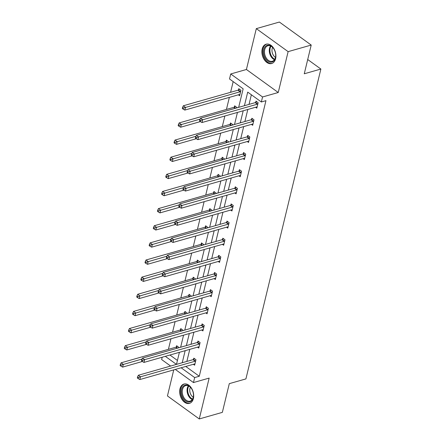 <?xml version="1.0" encoding="UTF-8"?>
<svg xmlns="http://www.w3.org/2000/svg" width="441" height="441" viewBox="0 0 441 441"><rect width="100%" height="100%" fill="white"/><g stroke="black" fill="none" stroke-linecap="round" stroke-linejoin="round"><path stroke-width="0.66" d="M275.603 58.719A10.055 6.714 74.1 0 1 271.656 63.537A10.055 6.714 74.1 0 1 264.198 59.601A10.055 6.714 74.1 0 1 262.186 49.017A10.055 6.714 74.1 0 1 266.138 44.194A10.055 6.714 74.1 0 1 273.596 48.13A10.055 6.714 74.1 0 1 275.603 58.719M193.39 398.565A10.055 6.714 74.1 0 1 189.437 403.388A10.055 6.714 74.1 0 1 181.979 399.452A10.055 6.714 74.1 0 1 179.972 388.863A10.055 6.714 74.1 0 1 183.919 384.045A10.055 6.714 74.1 0 1 191.377 387.981A10.055 6.714 74.1 0 1 193.39 398.565M173.748 369.883L167.448 395.941L199.266 418.95L209.155 378.091L193.461 382.562L175.309 369.437M311.208 45.059L288.127 51.641L256.309 28.632L279.385 22.05L311.208 45.059L304.262 73.785L320.877 69.044L245.913 378.907L229.298 383.648L222.347 412.368L199.266 418.95M170.623 366.047L161.638 359.553L162.2 357.221M233.179 81.607L230.588 92.307M229.359 97.384L226.442 109.445M224.855 116.011L222.297 126.578M220.709 133.149L218.152 143.716M216.564 150.282L214.006 160.849M212.419 167.415L209.861 177.988M208.273 184.553L205.715 195.12M204.128 201.686L201.57 212.253M199.982 218.824L197.425 229.392M195.837 235.957L193.279 246.525M191.692 253.095L189.134 263.663M187.546 270.228L184.988 280.796M183.401 287.361L180.843 297.934M179.255 304.499L176.698 315.067M175.11 321.632L172.552 332.2M170.965 338.771L168.407 349.338M238.669 107.35L243.151 88.823L229.518 78.967L230.726 73.967L262.549 96.976L261.342 101.976L247.71 92.119L244.419 105.708M256.309 28.632L246.42 69.491L230.726 73.967M320.877 69.044L307.708 59.524M251.398 124.395L252.665 125.31L253.994 119.82L251.844 118.265L251.546 119.494M243.107 158.666L244.375 159.581L245.703 154.091L243.553 152.536L243.256 153.766M234.816 192.938L236.084 193.853L237.412 188.362L235.262 186.808L234.965 188.037M226.525 227.209L227.793 228.124L229.122 222.633L226.972 221.079L226.674 222.308M218.234 261.48L219.502 262.395L220.831 256.905L218.681 255.35L218.383 256.574M209.944 295.746L211.211 296.666L212.54 291.17L210.39 289.616L210.092 290.845M201.653 330.017L202.921 330.937L204.249 325.441L202.099 323.887L201.802 325.116M193.362 364.288L194.63 365.203L195.958 359.713L193.808 358.158L193.511 359.387M251.364 94.76L249.038 104.39M247.809 109.467L244.893 121.529M243.664 126.6L240.747 138.661M239.518 143.738L236.602 155.8M235.373 160.871L232.457 172.933M231.227 178.004L228.311 190.065M227.082 195.143L224.166 207.204M222.937 212.275L220.02 224.337M218.791 229.414L215.875 241.475M214.646 246.547L211.73 258.608M210.5 263.685L207.584 275.746M206.355 280.818L203.439 292.879M202.21 297.951L199.293 310.012M198.064 315.089L195.148 327.15M193.919 332.222L191.003 344.283M189.773 349.36L186.857 361.422M185.744 366.46L199.282 376.25L265.956 100.658L261.342 101.976M197.507 347.155L198.775 348.07L200.104 342.58L197.954 341.025L197.656 342.255M205.798 312.884L207.066 313.799L208.395 308.309L206.245 306.754L205.947 307.983M214.089 278.613L215.357 279.528L216.685 274.037L214.535 272.483L214.238 273.712M222.38 244.342L223.648 245.257L224.976 239.766L222.826 238.212L222.529 239.441M230.671 210.07L231.938 210.991L233.267 205.495L231.117 203.94L230.819 205.17M238.961 175.799L240.229 176.72L241.558 171.224L239.408 169.669L239.11 170.899M247.252 141.533L248.52 142.449L249.849 136.958L247.699 135.404L247.401 136.627M255.543 107.262L256.811 108.177L258.139 102.687L255.989 101.132L255.692 102.362M199.282 376.25L194.668 377.568L193.461 382.562M246.42 69.491L278.243 92.5L288.127 51.641M278.243 92.5L262.549 96.976M181.13 367.777L194.668 377.568M243.195 110.785L240.273 122.841M239.05 127.918L236.128 139.979M234.904 145.05L231.983 157.112M230.759 162.189L227.837 174.25M226.613 179.322L223.692 191.383M222.468 196.46L219.546 208.521M218.323 213.593L215.401 225.654M214.177 230.731L211.256 242.787M210.032 247.864L207.11 259.925M205.886 264.997L202.965 277.058M201.741 282.135L198.819 294.197M197.596 299.268L194.674 311.329M193.45 316.406L190.529 328.468M189.305 333.539L186.383 345.601M185.159 350.678L182.238 362.734M176.488 364.376L179.404 352.315M180.634 347.243L183.55 335.182M184.779 330.105L187.695 318.044M188.924 312.972L191.841 300.911M193.07 295.834L195.986 283.772M197.215 278.701L200.131 266.64M201.361 261.563L204.277 249.501M205.506 244.43L208.422 232.368M209.651 227.297L212.568 215.236M213.797 210.159L216.713 198.097M217.942 193.026L220.858 180.964M222.088 175.887L225.004 163.826M226.233 158.754L229.149 146.693M230.378 141.616L233.295 129.555M234.524 124.483L237.44 112.422M165.309 356.334L176.444 364.387M169.923 355.016L177.436 360.451M238.493 89.92L238.79 88.691L240.94 90.245L239.612 95.741L238.344 94.821M234.347 107.058L234.645 105.829L236.795 107.384L236.663 107.918M230.202 124.191L230.5 122.962L232.65 124.516L232.517 125.057M226.057 141.324L226.354 140.1L228.504 141.655L228.372 142.189M221.911 158.462L222.209 157.233L224.359 158.788L224.226 159.328M217.766 175.595L218.063 174.366L220.213 175.92L220.081 176.461M213.62 192.734L213.918 191.504L216.068 193.059L215.936 193.593M209.475 209.866L209.773 208.637L211.923 210.192L211.79 210.732M205.33 227.005L205.627 225.775L207.777 227.33L207.645 227.865M201.184 244.138L201.482 242.908L203.632 244.463L203.499 245.003M197.039 261.27L197.336 260.047L199.486 261.601L199.354 262.136M192.893 278.409L193.191 277.18L195.341 278.734L195.209 279.269M188.748 295.542L189.046 294.312L191.196 295.867L191.063 296.407M184.603 312.68L184.9 311.451L187.05 313.005L186.918 313.54M180.457 329.813L180.755 328.584L182.905 330.138L182.772 330.678M176.312 346.951L176.609 345.722L178.759 347.276L178.627 347.811M195.148 361.223L192.998 359.669L138.342 375.252L140.492 376.807L195.148 361.223A1.29 0.733 125.9 0 0 195.512 361.047L195.661 360.942M138.452 377.507L137.592 376.884L137.322 377.981L138.182 378.604L138.452 377.507L140.492 376.807L139.83 379.552L194.481 363.968A1.29 0.733 125.9 0 1 194.806 363.952L194.928 363.979M192.998 359.669A1.29 0.733 125.9 0 0 193.362 359.492L194.536 358.687M138.342 375.252L137.592 376.884M138.182 378.604L139.83 379.552M177.337 346.246L176.157 347.05A1.29 0.733 -54.1 0 1 175.794 347.232L121.143 362.811L123.293 364.365L122.631 367.116L142.36 361.488M142.074 359.013L121.247 365.065L120.387 364.448L120.123 365.545L120.983 366.168L121.247 365.065M122.631 367.116L120.983 366.168M120.387 364.448L121.143 362.811M199.293 344.09L197.144 342.536L142.487 358.114L144.637 359.669L199.293 344.09A1.29 0.733 125.9 0 0 199.657 343.908L199.806 343.809M142.597 360.369L141.737 359.751L141.467 360.848L142.327 361.471L142.597 360.369L144.637 359.669L143.975 362.419L198.626 346.835A1.29 0.733 125.9 0 1 198.952 346.813L199.073 346.841M197.144 342.536A1.29 0.733 125.9 0 0 197.507 342.354L198.682 341.549M142.487 358.114L141.737 359.751M142.327 361.471L143.975 362.419M203.439 326.952L201.289 325.397L146.632 340.981L148.788 342.536L203.439 326.952A1.29 0.733 125.9 0 0 203.803 326.775L203.951 326.671M146.743 343.236L145.883 342.613L145.613 343.71L146.473 344.333L146.743 343.236L148.788 342.536L148.121 345.281L202.772 329.697A1.29 0.733 125.9 0 1 203.097 329.681L203.218 329.708M201.289 325.397A1.29 0.733 125.9 0 0 201.653 325.221L202.827 324.416M146.632 340.981L145.883 342.613M146.473 344.333L148.121 345.281M181.483 329.113L180.303 329.918A1.29 0.733 -54.1 0 1 179.939 330.094L125.288 345.678L127.438 347.232L126.776 349.978L146.506 344.355M146.219 341.88L125.393 347.932L124.533 347.31L124.268 348.407L125.128 349.029L125.393 347.932M126.776 349.978L125.128 349.029M124.533 347.31L125.288 345.678M185.628 311.974L184.448 312.785A1.29 0.733 -54.1 0 1 184.084 312.961L129.434 328.545L131.583 330.1L130.922 332.845L150.651 327.216M150.364 324.741L129.538 330.8L128.678 330.177L128.414 331.274L129.274 331.897L129.538 330.8M130.922 332.845L129.274 331.897M128.678 330.177L129.434 328.545M188.765 402.021A8.704 5.81 74.1 0 1 181.494 393.576A8.704 5.81 74.1 0 1 186.069 384.982A8.704 5.81 74.1 0 1 191.372 388.372A8.704 5.81 74.1 0 1 193.483 395.781A8.704 5.81 74.1 0 1 188.765 402.021M191.455 388.499A8.059 5.38 -105.9 0 0 186.631 385.484A8.059 5.38 -105.9 0 0 185.667 385.621A8.059 5.38 -105.9 0 0 182.53 394.144A8.059 5.38 -105.9 0 0 189.128 401.26A8.059 5.38 -105.9 0 0 190.088 401.123A8.059 5.38 -105.9 0 0 193.489 395.627M193.263 397.231A6.345 4.239 74.1 0 1 190.413 387.253M184.669 383.896A9.994 6.67 -105.9 0 0 180.782 394.469A9.994 6.67 -105.9 0 0 188.969 403.283A9.994 6.67 -105.9 0 0 190.148 403.118M270.983 62.175A8.704 5.81 74.1 0 1 263.712 53.725A8.704 5.81 74.1 0 1 268.288 45.136A8.704 5.81 74.1 0 1 273.591 48.521A8.704 5.81 74.1 0 1 275.702 55.93A8.704 5.81 74.1 0 1 270.983 62.175M273.674 48.648A8.059 5.38 -105.9 0 0 268.85 45.632A8.059 5.38 -105.9 0 0 267.885 45.776A8.059 5.38 -105.9 0 0 264.743 54.298A8.059 5.38 -105.9 0 0 271.347 61.415A8.059 5.38 -105.9 0 0 272.306 61.271A8.059 5.38 -105.9 0 0 275.708 55.775M275.476 57.385A6.345 4.239 74.1 0 1 272.632 47.407M266.888 44.05A9.994 6.67 -105.9 0 0 263.001 54.623A9.994 6.67 -105.9 0 0 271.182 63.438A9.994 6.67 -105.9 0 0 272.367 63.267M207.584 309.819L205.434 308.265L150.778 323.848L152.933 325.403L207.584 309.819A1.29 0.733 125.9 0 0 207.948 309.643L208.097 309.538M150.888 326.097L150.028 325.48L149.758 326.577L150.618 327.2L150.888 326.097L152.933 325.403L152.266 328.148L206.917 312.564A1.29 0.733 125.9 0 1 207.242 312.548L207.364 312.57M205.434 308.265A1.29 0.733 125.9 0 0 205.798 308.083L206.972 307.278M150.778 323.848L150.028 325.48M150.618 327.2L152.266 328.148M189.773 294.842L188.594 295.646A1.29 0.733 -54.1 0 1 188.23 295.823L133.579 311.407L135.729 312.961L135.067 315.706L154.797 310.084M154.51 307.609L133.684 313.661L132.824 313.038L132.559 314.141L133.419 314.758L133.684 313.661M135.067 315.706L133.419 314.758M132.824 313.038L133.579 311.407M211.73 292.681L209.58 291.126L154.923 306.71L157.079 308.265L211.73 292.681A1.29 0.733 125.9 0 0 212.093 292.504L212.242 292.4M155.034 308.965L154.174 308.342L153.903 309.444L154.763 310.062L155.034 308.965L157.079 308.265L156.412 311.01L211.063 295.426A1.29 0.733 125.9 0 1 211.388 295.409L211.509 295.437M209.58 291.126A1.29 0.733 125.9 0 0 209.944 290.95L211.118 290.145M154.923 306.71L154.174 308.342M154.763 310.062L156.412 311.01M193.919 277.709L192.739 278.514A1.29 0.733 -54.1 0 1 192.375 278.69L137.724 294.274L139.874 295.828L139.213 298.574L158.942 292.945M158.655 290.47L137.829 296.528L136.969 295.905L136.704 297.002L137.564 297.625L137.829 296.528M139.213 298.574L137.564 297.625M136.969 295.905L137.724 294.274M215.875 275.548L213.725 273.993L159.069 289.577L161.224 291.132L215.875 275.548A1.29 0.733 125.9 0 0 216.239 275.371L216.388 275.267M159.179 291.832L158.319 291.209L158.049 292.306L158.909 292.929L159.179 291.832L161.224 291.132L160.557 293.877L215.208 278.293A1.29 0.733 125.9 0 1 215.533 278.277L215.655 278.299M213.725 273.993A1.29 0.733 125.9 0 0 214.089 273.817L215.263 273.012M159.069 289.577L158.319 291.209M158.909 292.929L160.557 293.877M198.064 260.57L196.884 261.375A1.29 0.733 -54.1 0 1 196.521 261.552L141.87 277.135L144.02 278.69L143.358 281.435L163.087 275.812M162.801 273.337L141.974 279.39L141.114 278.767L140.85 279.87L141.71 280.493L141.974 279.39M143.358 281.435L141.71 280.493M141.114 278.767L141.87 277.135M220.02 258.409L217.871 256.855L163.214 272.439L165.369 273.993L220.02 258.409A1.29 0.733 125.9 0 0 220.384 258.233L220.533 258.134M163.324 274.693L162.464 274.07L162.194 275.173L163.054 275.79L163.324 274.693L165.369 273.993L164.702 276.739L219.353 261.16A1.29 0.733 125.9 0 1 219.679 261.138L219.8 261.166M217.871 256.855A1.29 0.733 125.9 0 0 218.234 256.679L219.409 255.874M163.214 272.439L162.464 274.07M163.054 275.79L164.702 276.739M202.21 243.438L201.03 244.242A1.29 0.733 -54.1 0 1 200.666 244.419L146.015 260.003L148.165 261.557L147.503 264.302L167.233 258.674M166.946 256.199L146.12 262.257L145.26 261.634L144.995 262.731L145.855 263.354L146.12 262.257M147.503 264.302L145.855 263.354M145.26 261.634L146.015 260.003M224.166 241.277L222.016 239.722L167.36 255.306L169.515 256.86L224.166 241.277A1.29 0.733 125.9 0 0 224.53 241.1L224.678 240.995M167.47 257.561L166.61 256.938L166.34 258.035L167.2 258.658L167.47 257.561L169.515 256.86L168.848 259.606L223.499 244.022A1.29 0.733 125.9 0 1 223.824 244.005L223.945 244.033M222.016 239.722A1.29 0.733 125.9 0 0 222.38 239.546L223.554 238.741M167.36 255.306L166.61 256.938M167.2 258.658L168.848 259.606M206.355 226.299L205.175 227.104A1.29 0.733 -54.1 0 1 204.811 227.286L150.16 242.864L152.31 244.419L151.649 247.169L171.378 241.541M171.091 239.066L150.265 245.119L149.405 244.501L149.141 245.598L150.001 246.221L150.265 245.119M151.649 247.169L150.001 246.221M149.405 244.501L150.16 242.864M228.311 224.144L226.161 222.589L171.51 238.168L173.66 239.722L228.311 224.144A1.29 0.733 125.9 0 0 228.675 223.962L228.824 223.863M171.615 240.422L170.755 239.805L170.485 240.902L171.345 241.525L171.615 240.422L173.66 239.722L172.993 242.473L227.644 226.889A1.29 0.733 125.9 0 1 227.969 226.867L228.091 226.895M226.161 222.589A1.29 0.733 125.9 0 0 226.525 222.407L227.699 221.603M171.51 238.168L170.755 239.805M171.345 241.525L172.993 242.473M210.5 209.166L209.321 209.971A1.29 0.733 -54.1 0 1 208.957 210.148L154.306 225.731L156.456 227.286L155.794 230.031L175.524 224.408M175.237 221.933L154.411 227.986L153.551 227.363L153.286 228.46L154.146 229.083L154.411 227.986M155.794 230.031L154.146 229.083M153.551 227.363L154.306 225.731M232.457 207.005L230.307 205.451L175.656 221.035L177.806 222.589L232.457 207.005A1.29 0.733 125.9 0 0 232.82 206.829L232.969 206.724M175.761 223.289L174.901 222.666L174.63 223.763L175.49 224.386L175.761 223.289L177.806 222.589L177.139 225.334L231.79 209.751A1.29 0.733 125.9 0 1 232.115 209.734L232.236 209.762M230.307 205.451A1.29 0.733 125.9 0 0 230.671 205.274L231.845 204.47M175.656 221.035L174.901 222.666M175.49 224.386L177.139 225.334M236.602 189.873L234.452 188.318L179.801 203.902L181.951 205.456L236.602 189.873A1.29 0.733 125.9 0 0 236.966 189.696L237.115 189.591M179.906 206.156L179.046 205.534L178.776 206.631L179.636 207.253L179.906 206.156L181.951 205.456L181.284 208.202L235.935 192.618A1.29 0.733 125.9 0 1 236.26 192.601L236.382 192.623M234.452 188.318A1.29 0.733 125.9 0 0 234.816 188.142L235.99 187.331M179.801 203.902L179.046 205.534M179.636 207.253L181.284 208.202M240.747 172.734L238.598 171.18L183.947 186.764L186.096 188.318L240.747 172.734A1.29 0.733 125.9 0 0 241.111 172.558L241.26 172.453M184.051 189.018L183.191 188.395L182.921 189.498L183.781 190.115L184.051 189.018L186.096 188.318L185.429 191.063L240.08 175.485A1.29 0.733 125.9 0 1 240.406 175.463L240.527 175.49M238.598 171.18A1.29 0.733 125.9 0 0 238.961 171.003L240.136 170.198M183.947 186.764L183.191 188.395M183.781 190.115L185.429 191.063M244.893 155.601L242.743 154.047L188.092 169.631L190.242 171.185L244.893 155.601A1.29 0.733 125.9 0 0 245.257 155.425L245.405 155.32M188.197 171.885L187.337 171.262L187.067 172.359L187.927 172.982L188.197 171.885L190.242 171.185L189.575 173.93L244.226 158.347A1.29 0.733 125.9 0 1 244.551 158.33L244.672 158.352M242.743 154.047A1.29 0.733 125.9 0 0 243.107 153.87L244.281 153.066M188.092 169.631L187.337 171.262M187.927 172.982L189.575 173.93M249.038 138.468L246.888 136.908L192.237 152.492L194.387 154.047L249.038 138.468A1.29 0.733 125.9 0 0 249.402 138.287L249.551 138.187M192.342 154.747L191.482 154.124L191.212 155.226L192.078 155.844L192.342 154.747L194.387 154.047L193.72 156.792L248.371 141.214A1.29 0.733 125.9 0 1 248.696 141.192L248.818 141.219M246.888 136.908A1.29 0.733 125.9 0 0 247.252 136.732L248.426 135.927M192.237 152.492L191.482 154.124M192.078 155.844L193.72 156.792M253.184 121.33L251.034 119.776L196.383 135.359L198.533 136.914L253.184 121.33A1.29 0.733 125.9 0 0 253.547 121.154L253.696 121.049M196.488 137.614L195.628 136.991L195.357 138.088L196.223 138.711L196.488 137.614L198.533 136.914L197.866 139.659L252.517 124.075A1.29 0.733 125.9 0 1 252.842 124.059L252.963 124.086M251.034 119.776A1.29 0.733 125.9 0 0 251.398 119.599L252.572 118.794M196.383 135.359L195.628 136.991M196.223 138.711L197.866 139.659M214.646 192.028L213.466 192.838A1.29 0.733 -54.1 0 1 213.102 193.015L158.451 208.599L160.601 210.153L159.94 212.898L179.669 207.27M179.382 204.795L158.556 210.853L157.696 210.23L157.431 211.327L158.291 211.95L158.556 210.853M159.94 212.898L158.291 211.95M157.696 210.23L158.451 208.599M218.791 174.895L217.611 175.7A1.29 0.733 -54.1 0 1 217.248 175.876L162.597 191.46L164.747 193.015L164.085 195.76L183.814 190.137M183.528 187.662L162.701 193.715L161.841 193.092L161.577 194.194L162.437 194.812L162.701 193.715M164.085 195.76L162.437 194.812M161.841 193.092L162.597 191.46M222.937 157.762L221.757 158.567A1.29 0.733 -54.1 0 1 221.393 158.743L166.742 174.327L168.892 175.882L168.23 178.627L187.96 172.999M187.673 170.524L166.847 176.582L165.987 175.959L165.722 177.056L166.582 177.679L166.847 176.582M168.23 178.627L166.582 177.679M165.987 175.959L166.742 174.327M227.082 140.624L225.902 141.429A1.29 0.733 -54.1 0 1 225.538 141.605L170.888 157.189L173.037 158.743L172.376 161.494L192.105 155.866M191.818 153.391L170.992 159.444L170.132 158.821L169.868 159.923L170.728 160.546L170.992 159.444M172.376 161.494L170.728 160.546M170.132 158.821L170.888 157.189M231.227 123.491L230.048 124.296A1.29 0.733 -54.1 0 1 229.684 124.472L175.033 140.056L177.183 141.611L176.521 144.356L196.251 138.728M195.964 136.252L175.138 142.311L174.278 141.688L174.013 142.785L174.873 143.408L175.138 142.311M176.521 144.356L174.873 143.408M174.278 141.688L175.033 140.056M235.373 106.353L234.193 107.157A1.29 0.733 -54.1 0 1 233.829 107.339L179.178 122.918L181.328 124.478L180.667 127.223L200.396 121.595M200.109 119.12L179.283 125.172L178.423 124.555L178.158 125.652L179.018 126.275L179.283 125.172M180.667 127.223L179.018 126.275M178.423 124.555L179.178 122.918M257.329 104.197L255.179 102.643L200.528 118.221L202.678 119.776L257.329 104.197A1.29 0.733 125.9 0 0 257.693 104.015L257.842 103.916M200.633 120.476L199.773 119.858L199.503 120.955L200.368 121.578L200.633 120.476L202.678 119.776L202.011 122.526L256.662 106.943A1.29 0.733 125.9 0 1 256.987 106.92L257.109 106.948M255.179 102.643A1.29 0.733 125.9 0 0 255.543 102.461L256.717 101.656M200.528 118.221L199.773 119.858M200.368 121.578L202.011 122.526M239.518 89.22L238.338 90.025A1.29 0.733 -54.1 0 1 237.975 90.201L183.324 105.785L185.474 107.339L184.812 110.085L239.463 94.501A1.29 0.733 -54.1 0 1 239.788 94.484L239.91 94.512M240.643 91.474L240.488 91.579A1.29 0.733 -54.1 0 1 240.125 91.756L183.428 108.039L182.568 107.417L182.304 108.514L183.164 109.136L183.428 108.039M184.812 110.085L183.164 109.136M182.568 107.417L183.324 105.785M195.512 361.047L193.362 359.492M176.157 347.05L177.613 348.103M175.794 347.232L177.172 348.225M199.657 343.908L197.507 342.354M203.803 326.775L201.653 325.221M180.303 329.918L181.758 330.965M179.939 330.094L181.317 331.092M184.448 312.785L185.904 313.832M184.084 312.961L185.463 313.959M192.243 399.546A8.059 5.38 74.1 0 1 187.513 393.477A8.059 5.38 74.1 0 1 188.329 385.825M188.82 386.057A7.795 5.204 -105.9 0 0 188.142 393.295A7.795 5.204 -105.9 0 0 192.535 399.094M274.456 59.7A8.059 5.38 74.1 0 1 269.732 53.626A8.059 5.38 74.1 0 1 270.542 45.974M271.033 46.206A7.795 5.204 -105.9 0 0 270.361 53.449A7.795 5.204 -105.9 0 0 274.754 59.248M207.948 309.643L205.798 308.083M188.594 295.646L190.049 296.699M188.23 295.823L189.608 296.821M212.093 292.504L209.944 290.95M192.739 278.514L194.194 279.561M192.375 278.69L193.753 279.688M216.239 275.371L214.089 273.817M196.884 261.375L198.34 262.428M196.521 261.552L197.899 262.549M220.384 258.233L218.234 256.679M201.03 244.242L202.485 245.29M200.666 244.419L202.044 245.417M224.53 241.1L222.38 239.546M205.175 227.104L206.631 228.157M204.811 227.286L206.19 228.278M228.675 223.962L226.525 222.407M209.321 209.971L210.776 211.019M208.957 210.148L210.335 211.145M232.82 206.829L230.671 205.274M236.966 189.696L234.816 188.142M241.111 172.558L238.961 171.003M245.257 155.425L243.107 153.87M249.402 138.287L247.252 136.732M253.547 121.154L251.398 119.599M213.466 192.838L214.921 193.886M213.102 193.015L214.48 194.012M217.611 175.7L219.067 176.753M217.248 175.876L218.626 176.874M221.757 158.567L223.212 159.614M221.393 158.743L222.771 159.741M225.902 141.429L227.358 142.482M225.538 141.605L226.917 142.603M230.048 124.296L231.503 125.343M229.684 124.472L231.062 125.47M234.193 107.157L235.648 108.21M233.829 107.339L235.207 108.332M257.693 104.015L255.543 102.461M238.338 90.025L240.488 91.579M237.975 90.201L240.125 91.756"/></g></svg>

